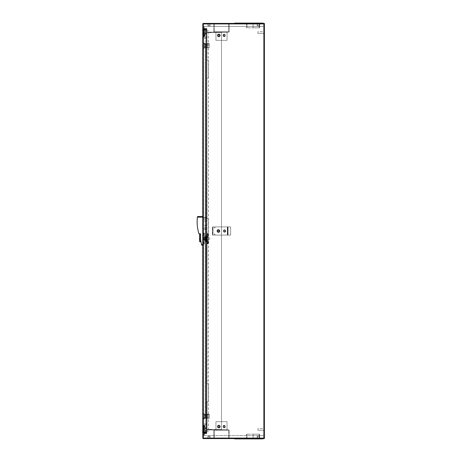 <?xml version="1.0" encoding="UTF-8"?>
<svg xmlns="http://www.w3.org/2000/svg" width="462" height="462" viewBox="0 0 462 462"><rect width="100%" height="100%" fill="white"/><g stroke="black" fill="none" stroke-linecap="round" stroke-linejoin="round"><path stroke-width="0.35" stroke-dasharray="2.31 1.73" d="M214.72 234.592A0.306 0.306 0 0 1 214.414 234.286A0.306 0.306 0 0 1 214.72 233.974A0.306 0.306 0 0 0 214.414 234.286A0.306 0.306 0 0 0 214.72 234.592A0.306 0.306 0 0 0 215.032 234.286A0.306 0.306 0 0 0 214.72 233.974A0.306 0.306 0 0 0 214.414 234.286A0.306 0.306 0 0 0 214.72 234.592A0.306 0.306 0 0 0 215.032 234.286A0.306 0.306 0 0 0 214.72 233.974A0.306 0.306 0 0 0 214.414 234.286A0.306 0.306 0 0 0 214.72 234.592A0.306 0.306 0 0 0 215.032 234.286A0.306 0.306 0 0 0 214.72 233.974A0.306 0.306 0 0 1 215.032 234.286A0.306 0.306 0 0 1 214.72 234.592M214.72 228.026A0.306 0.306 0 0 1 214.414 227.714A0.306 0.306 0 0 1 214.72 227.408A0.306 0.306 0 0 0 214.414 227.714A0.306 0.306 0 0 0 214.72 228.026A0.306 0.306 0 0 0 215.032 227.714A0.306 0.306 0 0 0 214.72 227.408A0.306 0.306 0 0 0 214.414 227.714A0.306 0.306 0 0 0 214.72 228.026A0.306 0.306 0 0 0 215.032 227.714A0.306 0.306 0 0 0 214.72 227.408A0.306 0.306 0 0 0 214.414 227.714A0.306 0.306 0 0 0 214.72 228.026A0.306 0.306 0 0 0 215.032 227.714A0.306 0.306 0 0 0 214.72 227.408A0.306 0.306 0 0 1 215.032 227.714A0.306 0.306 0 0 1 214.72 228.026M262.237 23.406L262.237 23.718L261.209 23.718L262.237 23.718L261.209 23.718L262.237 23.718L262.237 23.406L261.209 23.406L261.209 23.718L261.209 23.406L262.237 23.406L261.209 23.406L262.237 23.406L261.209 23.406L262.237 23.406L261.209 23.406L262.237 23.406L262.237 23.1L262.237 23.406M239.657 23.406L239.657 23.718L238.635 23.718L239.657 23.718L238.635 23.718L239.657 23.718L239.657 23.406L238.635 23.406L238.635 23.718L238.635 23.406L239.657 23.406M262.237 438.282L262.237 438.594L261.209 438.594L262.237 438.594L261.209 438.594L262.237 438.594L261.209 438.594L262.237 438.594L261.209 438.594L262.237 438.594L262.237 438.282L261.209 438.282L261.209 438.594L261.209 438.282L262.237 438.282M239.657 438.282L239.657 438.594L238.635 438.594L239.657 438.594L238.635 438.594L239.657 438.594L239.657 438.282L238.635 438.282L238.635 438.594L238.635 438.282L239.657 438.282M204.256 28.436L203.638 28.436L204.256 28.436M204.256 28.742L203.638 28.742L204.256 28.742M204.256 433.258L203.638 433.258L204.256 433.258M204.256 433.564L203.638 433.564L204.256 433.564M218.416 229.562A1.438 1.438 0 0 0 216.978 231A1.438 1.438 0 0 0 218.416 232.438A1.438 1.438 0 0 1 216.978 231A1.438 1.438 0 0 1 218.416 229.562A1.438 1.438 0 0 1 219.854 231A1.438 1.438 0 0 1 218.416 232.438A1.438 1.438 0 0 1 216.978 231A1.438 1.438 0 0 1 218.416 229.562A1.438 1.438 0 0 1 219.854 231A1.438 1.438 0 0 1 218.416 232.438A1.438 1.438 0 0 1 216.978 231A1.438 1.438 0 0 1 218.416 229.562A1.438 1.438 0 0 1 219.854 231A1.438 1.438 0 0 1 218.416 232.438A1.438 1.438 0 0 0 219.854 231A1.438 1.438 0 0 0 218.416 229.562M220.264 35.412A1.438 1.438 0 0 0 218.826 33.98A1.438 1.438 0 0 0 217.388 35.412A1.438 1.438 0 0 1 218.826 33.98A1.438 1.438 0 0 1 220.264 35.412A1.438 1.438 0 0 0 218.826 33.98A1.438 1.438 0 0 0 217.388 35.412A1.438 1.438 0 0 0 218.826 36.85A1.438 1.438 0 0 0 220.264 35.412A1.438 1.438 0 0 0 218.826 33.98A1.438 1.438 0 0 0 217.388 35.412A1.438 1.438 0 0 0 218.826 36.85A1.438 1.438 0 0 0 220.264 35.412A1.438 1.438 0 0 1 218.826 36.85A1.438 1.438 0 0 1 217.388 35.412A1.438 1.438 0 0 0 218.826 36.85A1.438 1.438 0 0 0 220.264 35.412M220.264 426.588A1.438 1.438 0 0 0 218.826 425.15A1.438 1.438 0 0 0 217.388 426.588A1.438 1.438 0 0 1 218.826 425.15A1.438 1.438 0 0 1 220.264 426.588A1.438 1.438 0 0 0 218.826 425.15A1.438 1.438 0 0 0 217.388 426.588A1.438 1.438 0 0 0 218.826 428.02A1.438 1.438 0 0 0 220.264 426.588A1.438 1.438 0 0 0 218.826 425.15A1.438 1.438 0 0 0 217.388 426.588A1.438 1.438 0 0 0 218.826 428.02A1.438 1.438 0 0 0 220.264 426.588A1.438 1.438 0 0 1 218.826 428.02A1.438 1.438 0 0 1 217.388 426.588A1.438 1.438 0 0 0 218.826 428.02A1.438 1.438 0 0 0 220.264 426.588M220.42 429.562L219.698 429.868L220.42 429.562M216.926 429.562L216.21 429.868L216.926 429.562M220.42 32.132L219.698 32.438L220.42 32.438L219.698 32.438L220.42 32.438L220.42 32.132L219.698 32.438L220.42 32.132L219.698 31.82L220.42 32.132M216.926 32.132L216.21 32.438L216.926 32.438L216.21 32.438L216.926 32.438L216.926 32.132L216.21 32.438L216.926 32.132L216.21 31.82L216.926 32.132M211.03 429.354L209.384 429.354L211.03 429.562M211.232 429.354L209.182 429.354L211.232 429.562M209.384 32.646L211.03 32.646L209.384 32.438M209.182 32.646L211.232 32.646L209.182 32.438M210.718 32.132L209.696 32.132L210.718 32.132L210.718 32.438L209.696 32.438L210.718 32.438M209.696 32.132L209.696 32.438M209.696 429.868L210.718 429.868L209.696 429.868L209.696 429.562L210.718 429.562L209.696 429.562M210.718 429.868L210.718 429.562M257.923 33.362L257.923 31.722L264.079 31.722L264.079 33.362L264.079 31.722L264.079 33.362L264.079 31.722L257.923 31.722L257.923 33.362L264.079 33.362L257.923 33.362L257.923 31.722L257.923 33.362M257.923 430.278L257.923 428.638L264.079 428.638L264.079 430.278L264.079 428.638L264.079 430.278L264.079 428.638L257.923 428.638L257.923 430.278L264.079 430.278L257.923 430.278L257.923 428.638L257.923 430.278M257.409 25.768L257.409 23.718L259.055 23.718L257.409 23.718L259.055 23.718L257.409 23.718L257.409 25.768L259.055 25.768L259.055 23.718L259.055 25.768L257.409 25.768M259.257 25.768L257.207 25.768L257.207 23.718L259.257 23.718L257.207 23.718L259.257 23.718L257.207 23.718L257.207 25.768L259.257 25.768L259.257 23.718L259.257 25.768L257.207 25.768L259.257 25.768M208.154 25.768L208.154 23.718L209.8 23.718L208.154 23.718L209.8 23.718L208.154 23.718L208.154 25.768L209.8 25.768L209.8 23.718L209.8 25.768L208.154 25.768M210.002 25.768L207.952 25.768L207.952 23.718L210.002 23.718L207.952 23.718L210.002 23.718L207.952 23.718L207.952 25.768L210.002 25.768L210.002 23.718L210.002 25.768L207.952 25.768L210.002 25.768M209.8 436.232L209.8 438.282L208.154 438.282L209.8 438.282L208.154 438.282L209.8 438.282L209.8 436.232L208.154 436.232L208.154 438.282L208.154 436.232L209.8 436.232M207.952 436.232L210.002 436.232L210.002 438.282L207.952 438.282L210.002 438.282L207.952 438.282L210.002 438.282L210.002 436.232L207.952 436.232L207.952 438.282L207.952 436.232L210.002 436.232L207.952 436.232M259.055 436.232L259.055 438.282L257.409 438.282L259.055 438.282L257.409 438.282L259.055 438.282L259.055 436.232L257.409 436.232L257.409 438.282L257.409 436.232L259.055 436.232M257.207 436.232L259.257 436.232L259.257 438.282L257.207 438.282L259.257 438.282L257.207 438.282L259.257 438.282L259.257 436.232L257.207 436.232L257.207 438.282L257.207 436.232L259.257 436.232L257.207 436.232M264.391 25.872L264.391 25.358L264.391 25.872M264.079 25.872L264.079 25.358L264.079 25.872M264.391 38.392L264.391 37.878L264.391 38.392M264.079 38.392L264.079 37.878L264.079 38.392M264.079 424.359L264.391 424.359L264.391 418.786L264.391 426.38L264.391 424.359L264.079 424.359L264.079 426.38L264.079 418.786L264.079 426.38L264.079 418.786L264.079 424.359L264.391 424.359L264.079 424.359M264.391 423.608L264.391 424.122L264.391 423.608M264.079 423.608L264.079 424.122L264.079 423.608M264.391 436.128L264.391 435.614L264.391 436.128M264.079 436.128L264.079 435.614L264.079 436.128M264.079 41.193L264.391 41.193L264.391 35.62L264.391 43.214L264.391 37.641L264.079 43.214L264.079 35.62L264.079 43.214L264.079 35.62L264.079 41.193L264.391 41.193L264.079 41.193M209.488 23.406L209.488 23.718L208.466 23.718L209.488 23.718L208.466 23.718L209.488 23.718L209.488 23.406L208.466 23.406L208.466 23.718L208.466 23.406L209.488 23.406M258.743 23.406L258.743 23.718L257.721 23.718L258.743 23.718L257.721 23.718L258.743 23.718L258.743 23.406L257.721 23.406L257.721 23.718L257.721 23.406L258.743 23.406M209.488 438.282L209.488 438.594L208.466 438.594L209.488 438.594L208.466 438.594L209.488 438.594L209.488 438.282L208.466 438.282L208.466 438.594L208.466 438.282L209.488 438.282M258.743 438.282L258.743 438.594L257.721 438.594L258.743 438.594L257.721 438.594L258.743 438.594L258.743 438.282L257.721 438.282L257.721 438.594L257.721 438.282L258.743 438.282M207.028 218.688L208.362 218.688L208.362 243.312L207.028 243.312L208.362 243.312L207.028 243.312L208.362 243.312L208.362 218.688L208.362 243.312L208.362 218.688L206.514 218.688L206.514 78.205L208.362 78.205L206.514 78.205L206.514 218.688L207.028 218.688L206.82 78.205L207.028 218.688M206.514 243.312L207.028 243.312L206.514 243.312L206.514 383.795L206.514 218.688L206.82 218.688L207.028 243.312L206.82 383.795L206.82 243.312L206.514 243.312L206.514 218.688L206.82 218.688L206.82 243.312L206.514 243.312M207.028 383.795L208.362 383.795L208.362 401.853L207.028 401.853L208.362 401.853L207.028 401.853L208.362 401.853L208.362 383.795L208.362 401.853L208.362 383.795L207.028 383.795L208.362 383.795L207.028 383.795L207.028 243.312L207.028 383.795M207.028 60.147L208.362 60.147L208.362 78.205L208.362 60.147L208.362 78.205L208.362 60.147L206.514 60.147L206.514 78.205L206.82 78.205L206.82 60.147L206.82 78.205L206.514 78.205L206.514 32.438L206.514 60.147L207.028 60.147L207.028 32.438A0.514 0.514 0 0 1 206.514 31.924A0.514 0.514 0 0 0 207.028 32.438A0.514 0.514 0 0 1 206.514 31.924A0.514 0.514 0 0 0 207.028 32.438A0.514 0.514 0 0 1 206.514 31.924L206.514 28.95L206.514 31.924A0.514 0.514 0 0 0 207.028 32.438L221.494 32.438L206.82 32.438L206.82 28.898L206.514 28.898L206.514 433.102L206.514 28.898L206.514 32.282L206.514 28.898L206.82 28.898L206.82 433.102L206.82 28.898L206.82 32.438L206.514 32.282L221.494 32.438L221.494 32.132L207.028 32.132L206.82 28.95L207.028 32.132L221.494 32.132L221.494 32.438L207.028 32.438L221.494 32.438L207.028 32.438L207.028 60.147M206.514 401.853L207.028 401.853L206.514 401.853L206.514 429.562L206.514 401.853L207.028 401.853L206.82 429.562L206.82 383.795L206.82 401.853L206.514 401.853L206.514 383.795L206.514 401.853M207.028 429.562L208.772 429.562L208.772 429.868L207.028 429.868L208.772 429.868L207.028 429.868L208.772 429.868L208.772 429.562L207.028 429.562A0.514 0.514 0 0 0 206.514 430.076A0.514 0.514 0 0 1 207.028 429.562A0.514 0.514 0 0 0 206.514 430.076A0.514 0.514 0 0 1 207.028 429.562A0.514 0.514 0 0 0 206.514 430.076L206.514 433.05L206.514 430.076A0.514 0.514 0 0 1 207.028 429.562L221.494 429.562L221.494 429.868L206.82 430.076L206.82 433.05L207.028 429.868L221.494 429.868L221.494 429.562L207.028 429.562L221.494 429.562L221.494 32.438L221.494 429.562L221.494 32.438L221.494 429.562L207.028 429.562L221.494 429.562L207.028 429.562L207.028 401.853L207.028 429.562M208.772 32.132L207.028 32.132L208.772 32.132L208.772 32.438L208.772 32.132L207.028 32.132L208.772 32.132L208.772 32.438L208.772 32.132M264.079 438.08L264.079 23.92L264.079 438.08L264.391 438.08L263.721 438.282L264.391 438.08L264.079 438.08L264.079 23.92L263.721 23.718L264.391 23.406L264.391 23.718L264.391 23.406L264.391 23.718L203.332 23.718L263.877 23.718L263.721 23.406L264.391 23.406L203.332 23.406L203.332 23.92L264.391 23.92L264.079 23.92L264.079 438.08L203.13 438.08L203.13 23.92L203.13 438.08L202.818 438.08L263.877 438.282L263.877 438.594L264.391 438.282L263.721 438.282L264.391 438.594L263.721 438.594L264.391 438.282L203.332 438.282L203.332 438.594L263.877 438.594A0.514 0.514 0 0 0 264.345 438.282M206.82 433.102L206.82 429.718L206.514 429.562L206.82 429.718L206.82 433.102L203.332 433.102L206.82 433.102M206.82 429.562L206.514 429.562L206.82 429.562M206.82 32.282L206.514 32.282L206.82 32.282M206.82 28.898L203.332 28.898L206.82 28.898M206.82 28.742L203.332 28.742L206.82 28.742L206.82 28.436L203.332 28.436L206.82 28.436L206.82 28.742M206.306 28.436L206.306 28.436A0.514 0.514 0 0 1 206.82 28.95A0.514 0.514 0 0 0 206.306 28.436M206.82 433.258L203.332 433.258L206.82 433.258L206.82 433.564L203.332 433.564L206.82 433.564L206.82 433.258M203.13 23.92L202.818 23.92L203.332 23.92L202.818 23.92L202.818 438.08L203.332 438.08L203.332 438.594A0.514 0.514 0 0 1 202.818 438.08M202.818 28.078L202.818 28.898L202.818 28.078L203.13 28.078L203.13 28.898L203.13 28.078L202.818 28.078M202.818 28.898L202.818 433.922L202.818 28.898L203.332 28.898L203.13 433.102L203.13 28.898L202.818 28.898L203.332 28.898L203.13 433.922L203.13 433.102L202.818 433.102L203.332 433.102L202.818 433.102L203.332 433.102L203.332 28.898L203.332 433.102L203.332 28.898L202.818 28.898M202.818 433.772L202.818 433.772A0.514 0.514 0 0 1 203.332 433.258A0.514 0.514 0 0 0 202.818 433.772M259.257 23.406L259.257 27.818L259.569 27.818L259.667 23.406L243.249 23.406L259.667 23.406L259.667 23.718L243.249 23.718L259.667 23.718L259.667 23.406L262.953 23.406L262.953 23.1L259.257 23.204L259.257 27.818L259.569 27.818L259.569 23.51L262.953 23.406M259.257 438.594L259.257 434.182L259.569 434.182L259.667 438.594L259.667 438.282L243.249 438.282L259.667 438.282L259.667 438.594L243.249 438.594L262.953 438.594L262.953 438.9L259.257 438.796L259.257 434.182L259.569 434.182L259.569 438.49L262.953 438.594M264.391 438.08L264.391 23.92L263.877 23.92L263.877 23.406A0.514 0.514 0 0 1 264.391 23.92L264.391 438.08A0.514 0.514 0 0 1 263.877 438.594L263.877 438.08L264.391 438.08L264.391 424.226L264.079 424.226L264.391 424.226L264.391 438.08L264.391 23.92L264.079 23.92L264.391 23.92L264.391 37.774L264.079 37.774L264.079 23.92L264.079 37.774L264.391 37.774L264.391 23.92M264.391 425.352L264.391 426.38L264.391 425.352L264.079 425.352L264.391 425.352M264.391 36.648L264.391 35.62L264.391 36.648L264.079 36.648L264.391 36.648M203.332 438.594L203.13 438.08M264.079 23.92L263.877 26.386L263.877 23.92L263.877 26.386L203.332 26.386L263.877 26.386L203.332 26.386L203.332 23.92L203.332 26.386L203.332 23.92L203.332 26.386L263.877 26.386L263.877 23.92L263.877 438.594M263.721 438.282L263.721 438.594L263.721 438.282M203.332 438.282L203.332 23.406A0.514 0.514 0 0 0 202.818 23.92M203.332 23.718L203.332 23.406M263.721 23.718L263.721 23.406L263.721 23.718M264.345 23.718A0.514 0.514 0 0 0 263.877 23.406M203.13 433.922L202.818 433.922L203.13 433.922M203.13 433.102L202.818 433.102L203.13 433.102M202.818 28.228A0.514 0.514 0 0 0 203.332 28.742A0.514 0.514 0 0 1 202.818 28.228M206.156 433.258L206.156 433.564L206.156 433.258M206.306 433.564A0.514 0.514 0 0 0 206.82 433.05A0.514 0.514 0 0 1 206.306 433.564M206.156 28.742L206.156 28.436L206.156 28.742M206.82 429.718L206.514 429.718L206.82 429.718M206.82 32.438L206.514 32.438L206.82 32.438M243.249 438.282L243.249 438.594L243.249 438.282M243.249 23.406L243.249 23.718L243.249 23.406M263.877 438.08L263.877 435.614L203.332 435.614L203.332 438.08L263.877 438.08L263.877 435.614L203.332 435.614L203.332 438.08L203.332 23.92L203.332 438.08L263.877 438.08L263.877 435.614L203.332 435.614L263.877 435.614L263.877 438.08L263.877 23.92L263.877 438.08L203.332 438.08L263.877 438.08M264.079 37.641L264.391 37.641L264.079 37.641M264.079 420.807L264.391 420.807L264.079 420.807M206.82 31.924L206.514 31.924L206.82 31.924M206.514 430.076L206.82 430.076L206.514 430.076M208.772 429.562L208.772 429.868L208.772 429.562M206.82 60.147L206.514 60.147L206.82 60.147M206.82 383.795L206.514 383.795L206.82 383.795M259.24 438.594L259.24 434.176L253.101 434.176L259.24 434.176L259.24 438.9L253.101 438.9L253.101 434.176L253.101 438.594L253.101 434.176L246.962 434.176L253.101 434.176L253.101 438.9L246.962 438.9L246.962 434.176L246.962 438.594M242.019 438.9L236.273 438.9L242.019 438.9L236.273 438.9L242.019 438.9L242.019 438.594L236.273 438.594L242.019 438.594L236.273 438.594L242.019 438.594L242.019 438.9M234.632 438.9L246.841 438.9L246.945 434.182L246.639 434.182L246.535 438.594L234.632 438.594L234.632 438.9M246.945 438.594L246.945 434.182L246.639 434.182L246.535 438.594L234.632 438.594M236.273 438.9L236.273 438.594L236.273 438.9M262.237 438.9L262.237 438.594L262.237 438.9L261.209 438.9L261.209 438.594L261.209 438.9L262.237 438.9M259.24 23.406L259.24 27.824L253.101 27.824L259.24 27.824L259.24 23.1L253.101 23.1L253.101 27.824L253.101 23.1L246.962 23.1L246.962 27.824L253.101 27.824L246.962 27.824L246.962 23.406M242.019 23.1L236.273 23.1L242.019 23.1L236.273 23.1L242.019 23.1L242.019 23.406L236.273 23.406L242.019 23.406L236.273 23.406L242.019 23.406L242.019 23.1M234.632 23.406L234.632 23.1L246.841 23.1L246.945 27.818L246.639 27.818L246.535 23.406L234.632 23.406L246.535 23.406L246.639 27.818L246.945 27.818L246.945 23.406M236.273 23.1L236.273 23.406L236.273 23.1M261.209 23.1L261.209 23.406L261.209 23.1L262.237 23.1L261.209 23.1M219.854 35.412A1.028 1.028 0 0 1 218.826 36.44A1.028 1.028 0 0 1 217.804 35.412A1.028 1.028 0 0 1 218.826 34.39A1.028 1.028 0 0 1 219.854 35.412A1.028 1.028 0 0 1 218.826 36.44A1.028 1.028 0 0 1 217.804 35.412A1.028 1.028 0 0 1 218.826 34.39A1.028 1.028 0 0 1 219.854 35.412A1.028 1.028 0 0 0 218.826 34.39A1.028 1.028 0 0 0 217.804 35.412A1.028 1.028 0 0 0 218.826 36.44A1.028 1.028 0 0 0 219.854 35.412A1.028 1.028 0 0 0 218.826 34.39A1.028 1.028 0 0 0 217.804 35.412A1.028 1.028 0 0 0 218.826 36.44A1.028 1.028 0 0 0 219.854 35.412M217.596 35.412A1.23 1.23 0 0 1 218.826 34.182A1.23 1.23 0 0 1 220.056 35.412A1.23 1.23 0 0 1 218.826 36.648A1.23 1.23 0 0 1 217.596 35.412A1.23 1.23 0 0 1 218.826 34.182A1.23 1.23 0 0 1 220.056 35.412A1.23 1.23 0 0 1 218.826 36.648A1.23 1.23 0 0 1 217.596 35.412A1.23 1.23 0 0 0 218.826 36.648A1.23 1.23 0 0 0 220.056 35.412A1.23 1.23 0 0 0 218.826 34.182A1.23 1.23 0 0 0 217.596 35.412A1.23 1.23 0 0 0 218.826 36.648A1.23 1.23 0 0 0 220.056 35.412A1.23 1.23 0 0 0 218.826 34.182A1.23 1.23 0 0 0 217.596 35.412M225.19 35.412A1.028 1.028 0 0 1 224.162 36.44A1.028 1.028 0 0 1 223.14 35.412A1.028 1.028 0 0 1 224.162 34.39A1.028 1.028 0 0 1 225.19 35.412A1.028 1.028 0 0 1 224.162 36.44A1.028 1.028 0 0 1 223.14 35.412A1.028 1.028 0 0 1 224.162 34.39A1.028 1.028 0 0 1 225.19 35.412A1.028 1.028 0 0 0 224.162 34.39A1.028 1.028 0 0 0 223.14 35.412A1.028 1.028 0 0 0 224.162 36.44A1.028 1.028 0 0 0 225.19 35.412A1.028 1.028 0 0 0 224.162 34.39A1.028 1.028 0 0 0 223.14 35.412A1.028 1.028 0 0 0 224.162 36.44A1.028 1.028 0 0 0 225.19 35.412M222.932 35.412A1.23 1.23 0 0 1 224.162 34.182A1.23 1.23 0 0 1 225.392 35.412A1.23 1.23 0 0 1 224.162 36.648A1.23 1.23 0 0 1 222.932 35.412A1.23 1.23 0 0 1 224.162 34.182A1.23 1.23 0 0 1 225.392 35.412A1.23 1.23 0 0 1 224.162 36.648A1.23 1.23 0 0 1 222.932 35.412A1.23 1.23 0 0 0 224.162 36.648A1.23 1.23 0 0 0 225.392 35.412A1.23 1.23 0 0 0 224.162 34.182A1.23 1.23 0 0 0 222.932 35.412A1.23 1.23 0 0 0 224.162 36.648A1.23 1.23 0 0 0 225.392 35.412A1.23 1.23 0 0 0 224.162 34.182A1.23 1.23 0 0 0 222.932 35.412M224.78 35.412A0.618 0.618 0 0 1 224.162 36.03A0.618 0.618 0 0 1 223.55 35.412A0.618 0.618 0 0 1 224.162 34.8A0.618 0.618 0 0 1 224.78 35.412A0.618 0.618 0 0 1 224.162 36.03A0.618 0.618 0 0 1 223.55 35.412A0.618 0.618 0 0 1 224.162 34.8A0.618 0.618 0 0 1 224.78 35.412A0.618 0.618 0 0 0 224.162 34.8A0.618 0.618 0 0 0 223.55 35.412A0.618 0.618 0 0 0 224.162 36.03A0.618 0.618 0 0 0 224.78 35.412A0.618 0.618 0 0 0 224.162 34.8A0.618 0.618 0 0 0 223.55 35.412A0.618 0.618 0 0 0 224.162 36.03A0.618 0.618 0 0 0 224.78 35.412M219.444 35.412A0.618 0.618 0 0 1 218.826 36.03A0.618 0.618 0 0 1 218.214 35.412A0.618 0.618 0 0 1 218.826 34.8A0.618 0.618 0 0 1 219.444 35.412A0.618 0.618 0 0 1 218.826 36.03A0.618 0.618 0 0 1 218.214 35.412A0.618 0.618 0 0 1 218.826 34.8A0.618 0.618 0 0 1 219.444 35.412A0.618 0.618 0 0 0 218.826 34.8A0.618 0.618 0 0 0 218.214 35.412A0.618 0.618 0 0 0 218.826 36.03A0.618 0.618 0 0 0 219.444 35.412A0.618 0.618 0 0 0 218.826 34.8A0.618 0.618 0 0 0 218.214 35.412A0.618 0.618 0 0 0 218.826 36.03A0.618 0.618 0 0 0 219.444 35.412M226.778 31.82L226.062 32.132L226.778 31.82M223.29 31.82L222.574 32.132L223.29 31.82M228.678 32.132L214.31 32.132A0.41 0.41 0 0 1 213.9 31.722L213.9 23.92L213.9 31.722A0.41 0.41 0 0 0 214.212 32.115L214.212 23.92L214.212 31.82L228.782 31.82L228.782 23.92L228.782 32.115A0.41 0.41 0 0 0 229.088 31.722L229.088 23.92L229.088 31.722A0.41 0.41 0 0 1 228.678 32.132L215.956 32.132L228.782 32.115L228.782 23.718L229.088 23.718L228.782 23.718L228.782 32.115L228.782 31.82L214.212 31.82L214.212 23.718L213.9 23.718L214.212 23.718L214.212 32.115L214.212 31.82L214.31 32.132L228.678 32.132A0.41 0.41 0 0 0 229.088 31.722L229.088 23.718L229.088 31.722A0.41 0.41 0 0 1 228.782 32.115L228.678 32.132M215.956 32.132L214.31 32.132L215.956 32.132L215.956 40.338L215.956 32.23L227.038 32.23L215.956 32.23L215.956 40.338L227.038 40.338L227.038 32.23L227.038 40.338L215.956 40.338L227.038 40.338L227.038 32.132L227.038 40.338L215.956 40.338L215.956 32.132M213.9 23.92L213.9 31.722L213.9 23.718L214.212 23.718L213.9 23.92M216.926 31.82L216.21 31.82L216.926 31.82M220.42 31.82L219.698 31.82L220.42 31.82M214.212 31.82L228.782 31.82L214.212 31.82M229.088 23.718L228.782 23.718L229.088 23.718M213.9 31.722A0.41 0.41 0 0 0 214.31 32.132L214.212 32.115A0.41 0.41 0 0 1 213.9 31.722M223.14 426.588A1.028 1.028 0 0 1 224.162 425.56A1.028 1.028 0 0 1 225.19 426.588A1.028 1.028 0 0 1 224.162 427.61A1.028 1.028 0 0 1 223.14 426.588A1.028 1.028 0 0 1 224.162 425.56A1.028 1.028 0 0 1 225.19 426.588A1.028 1.028 0 0 1 224.162 427.61A1.028 1.028 0 0 1 223.14 426.588A1.028 1.028 0 0 0 224.162 427.61A1.028 1.028 0 0 0 225.19 426.588A1.028 1.028 0 0 0 224.162 425.56A1.028 1.028 0 0 0 223.14 426.588A1.028 1.028 0 0 0 224.162 427.61A1.028 1.028 0 0 0 225.19 426.588A1.028 1.028 0 0 0 224.162 425.56A1.028 1.028 0 0 0 223.14 426.588M225.392 426.588A1.23 1.23 0 0 1 224.162 427.818A1.23 1.23 0 0 1 222.932 426.588A1.23 1.23 0 0 1 224.162 425.352A1.23 1.23 0 0 1 225.392 426.588A1.23 1.23 0 0 1 224.162 427.818A1.23 1.23 0 0 1 222.932 426.588A1.23 1.23 0 0 1 224.162 425.352A1.23 1.23 0 0 1 225.392 426.588A1.23 1.23 0 0 0 224.162 425.352A1.23 1.23 0 0 0 222.932 426.588A1.23 1.23 0 0 0 224.162 427.818A1.23 1.23 0 0 0 225.392 426.588A1.23 1.23 0 0 0 224.162 425.352A1.23 1.23 0 0 0 222.932 426.588A1.23 1.23 0 0 0 224.162 427.818A1.23 1.23 0 0 0 225.392 426.588M217.804 426.588A1.028 1.028 0 0 1 218.826 425.56A1.028 1.028 0 0 1 219.854 426.588A1.028 1.028 0 0 1 218.826 427.61A1.028 1.028 0 0 1 217.804 426.588A1.028 1.028 0 0 1 218.826 425.56A1.028 1.028 0 0 1 219.854 426.588A1.028 1.028 0 0 1 218.826 427.61A1.028 1.028 0 0 1 217.804 426.588A1.028 1.028 0 0 0 218.826 427.61A1.028 1.028 0 0 0 219.854 426.588A1.028 1.028 0 0 0 218.826 425.56A1.028 1.028 0 0 0 217.804 426.588A1.028 1.028 0 0 0 218.826 427.61A1.028 1.028 0 0 0 219.854 426.588A1.028 1.028 0 0 0 218.826 425.56A1.028 1.028 0 0 0 217.804 426.588M220.056 426.588A1.23 1.23 0 0 1 218.826 427.818A1.23 1.23 0 0 1 217.596 426.588A1.23 1.23 0 0 1 218.826 425.352A1.23 1.23 0 0 1 220.056 426.588A1.23 1.23 0 0 1 218.826 427.818A1.23 1.23 0 0 1 217.596 426.588A1.23 1.23 0 0 1 218.826 425.352A1.23 1.23 0 0 1 220.056 426.588A1.23 1.23 0 0 0 218.826 425.352A1.23 1.23 0 0 0 217.596 426.588A1.23 1.23 0 0 0 218.826 427.818A1.23 1.23 0 0 0 220.056 426.588A1.23 1.23 0 0 0 218.826 425.352A1.23 1.23 0 0 0 217.596 426.588A1.23 1.23 0 0 0 218.826 427.818A1.23 1.23 0 0 0 220.056 426.588M218.214 426.588A0.618 0.618 0 0 1 218.826 425.97A0.618 0.618 0 0 1 219.444 426.588A0.618 0.618 0 0 1 218.826 427.2A0.618 0.618 0 0 1 218.214 426.588A0.618 0.618 0 0 1 218.826 425.97A0.618 0.618 0 0 1 219.444 426.588A0.618 0.618 0 0 1 218.826 427.2A0.618 0.618 0 0 1 218.214 426.588A0.618 0.618 0 0 0 218.826 427.2A0.618 0.618 0 0 0 219.444 426.588A0.618 0.618 0 0 0 218.826 425.97A0.618 0.618 0 0 0 218.214 426.588A0.618 0.618 0 0 0 218.826 427.2A0.618 0.618 0 0 0 219.444 426.588A0.618 0.618 0 0 0 218.826 425.97A0.618 0.618 0 0 0 218.214 426.588M223.55 426.588A0.618 0.618 0 0 1 224.162 425.97A0.618 0.618 0 0 1 224.78 426.588A0.618 0.618 0 0 1 224.162 427.2A0.618 0.618 0 0 1 223.55 426.588A0.618 0.618 0 0 1 224.162 425.97A0.618 0.618 0 0 1 224.78 426.588A0.618 0.618 0 0 1 224.162 427.2A0.618 0.618 0 0 1 223.55 426.588A0.618 0.618 0 0 0 224.162 427.2A0.618 0.618 0 0 0 224.78 426.588A0.618 0.618 0 0 0 224.162 425.97A0.618 0.618 0 0 0 223.55 426.588A0.618 0.618 0 0 0 224.162 427.2A0.618 0.618 0 0 0 224.78 426.588A0.618 0.618 0 0 0 224.162 425.97A0.618 0.618 0 0 0 223.55 426.588M216.21 430.18L216.926 429.868L216.21 430.18M219.698 430.18L220.42 429.868L219.698 430.18M222.574 430.18L223.29 429.868L222.574 430.18M226.062 430.18L226.778 429.868L226.062 430.18M214.31 429.868L228.678 429.868A0.41 0.41 0 0 1 229.088 430.278L229.088 438.08L229.088 430.278A0.41 0.41 0 0 0 228.782 429.885L228.782 438.08L228.782 430.18L214.212 430.18L214.212 438.08L214.212 429.885A0.41 0.41 0 0 0 213.9 430.278L213.9 438.08L213.9 430.278A0.41 0.41 0 0 1 214.31 429.868L227.038 429.868L214.212 429.885L214.212 438.282L213.9 438.282L214.212 438.282L214.212 429.885L214.212 430.18L228.782 430.18L228.782 438.282L229.088 438.282L228.782 438.282L228.782 429.885L228.782 430.18L228.678 429.868L214.31 429.868A0.41 0.41 0 0 0 213.9 430.278L213.9 438.282L213.9 430.278A0.41 0.41 0 0 1 214.212 429.885L214.31 429.868M227.038 429.868L228.678 429.868L227.038 429.868L227.038 421.662L227.038 429.77L215.956 429.77L227.038 429.77L227.038 421.662L215.956 421.662L215.956 429.77L215.956 421.662L227.038 421.662L215.956 421.662L215.956 429.868L215.956 421.662L227.038 421.662L227.038 429.868M229.088 438.08L229.088 430.278L229.088 438.282L228.782 438.282L229.088 438.08M228.782 430.18L214.212 430.18L228.782 430.18M213.9 438.282L214.212 438.282L213.9 438.282M229.088 430.278A0.41 0.41 0 0 0 228.678 429.868L228.782 429.885A0.41 0.41 0 0 1 229.088 430.278M225.6 231A1.028 1.028 0 0 1 224.572 232.028A1.028 1.028 0 0 1 223.55 231A1.028 1.028 0 0 1 224.572 229.972A1.028 1.028 0 0 1 225.6 231A1.028 1.028 0 0 1 224.572 232.028A1.028 1.028 0 0 1 223.55 231A1.028 1.028 0 0 1 224.572 229.972A1.028 1.028 0 0 1 225.6 231A1.028 1.028 0 0 0 224.572 229.972A1.028 1.028 0 0 0 223.55 231A1.028 1.028 0 0 0 224.572 232.028A1.028 1.028 0 0 0 225.6 231A1.028 1.028 0 0 0 224.572 229.972A1.028 1.028 0 0 0 223.55 231A1.028 1.028 0 0 0 224.572 232.028A1.028 1.028 0 0 0 225.6 231M223.342 231A1.23 1.23 0 0 1 224.572 229.77A1.23 1.23 0 0 1 225.808 231A1.23 1.23 0 0 1 224.572 232.23A1.23 1.23 0 0 1 223.342 231A1.23 1.23 0 0 1 224.572 229.77A1.23 1.23 0 0 1 225.808 231A1.23 1.23 0 0 1 224.572 232.23A1.23 1.23 0 0 1 223.342 231A1.23 1.23 0 0 0 224.572 232.23A1.23 1.23 0 0 0 225.808 231A1.23 1.23 0 0 0 224.572 229.77A1.23 1.23 0 0 0 223.342 231A1.23 1.23 0 0 0 224.572 232.23A1.23 1.23 0 0 0 225.808 231A1.23 1.23 0 0 0 224.572 229.77A1.23 1.23 0 0 0 223.342 231M219.444 231A1.028 1.028 0 0 1 218.416 232.028A1.028 1.028 0 0 1 217.388 231A1.028 1.028 0 0 1 218.416 229.972A1.028 1.028 0 0 1 219.444 231A1.028 1.028 0 0 1 218.416 232.028A1.028 1.028 0 0 1 217.388 231A1.028 1.028 0 0 1 218.416 229.972A1.028 1.028 0 0 1 219.444 231A1.028 1.028 0 0 0 218.416 229.972A1.028 1.028 0 0 0 217.388 231A1.028 1.028 0 0 0 218.416 232.028A1.028 1.028 0 0 0 219.444 231A1.028 1.028 0 0 0 218.416 229.972A1.028 1.028 0 0 0 217.388 231A1.028 1.028 0 0 0 218.416 232.028A1.028 1.028 0 0 0 219.444 231M217.186 231A1.23 1.23 0 0 1 218.416 229.77A1.23 1.23 0 0 1 219.646 231A1.23 1.23 0 0 1 218.416 232.23A1.23 1.23 0 0 1 217.186 231A1.23 1.23 0 0 1 218.416 229.77A1.23 1.23 0 0 1 219.646 231A1.23 1.23 0 0 1 218.416 232.23A1.23 1.23 0 0 1 217.186 231A1.23 1.23 0 0 0 218.416 232.23A1.23 1.23 0 0 0 219.646 231A1.23 1.23 0 0 0 218.416 229.77A1.23 1.23 0 0 0 217.186 231A1.23 1.23 0 0 0 218.416 232.23A1.23 1.23 0 0 0 219.646 231A1.23 1.23 0 0 0 218.416 229.77A1.23 1.23 0 0 0 217.186 231M225.19 231A0.618 0.618 0 0 1 224.572 231.618A0.618 0.618 0 0 1 223.96 231A0.618 0.618 0 0 1 224.572 230.382A0.618 0.618 0 0 1 225.19 231A0.618 0.618 0 0 1 224.572 231.618A0.618 0.618 0 0 1 223.96 231A0.618 0.618 0 0 1 224.572 230.382A0.618 0.618 0 0 1 225.19 231A0.618 0.618 0 0 0 224.572 230.382A0.618 0.618 0 0 0 223.96 231A0.618 0.618 0 0 0 224.572 231.618A0.618 0.618 0 0 0 225.19 231A0.618 0.618 0 0 0 224.572 230.382A0.618 0.618 0 0 0 223.96 231A0.618 0.618 0 0 0 224.572 231.618A0.618 0.618 0 0 0 225.19 231M219.034 231A0.618 0.618 0 0 1 218.416 231.618A0.618 0.618 0 0 1 217.804 231A0.618 0.618 0 0 1 218.416 230.382A0.618 0.618 0 0 1 219.034 231A0.618 0.618 0 0 1 218.416 231.618A0.618 0.618 0 0 1 217.804 231A0.618 0.618 0 0 1 218.416 230.382A0.618 0.618 0 0 1 219.034 231A0.618 0.618 0 0 0 218.416 230.382A0.618 0.618 0 0 0 217.804 231A0.618 0.618 0 0 0 218.416 231.618A0.618 0.618 0 0 0 219.034 231A0.618 0.618 0 0 0 218.416 230.382A0.618 0.618 0 0 0 217.804 231A0.618 0.618 0 0 0 218.416 231.618A0.618 0.618 0 0 0 219.034 231M215.032 227.714A0.306 0.306 0 0 1 214.72 228.026A0.306 0.306 0 0 1 214.414 227.714A0.306 0.306 0 0 1 214.72 227.408A0.306 0.306 0 0 1 215.032 227.714A0.306 0.306 0 0 1 214.72 228.026A0.306 0.306 0 0 1 214.414 227.714A0.306 0.306 0 0 1 214.72 227.408A0.306 0.306 0 0 1 215.032 227.714A0.306 0.306 0 0 0 214.72 227.408A0.306 0.306 0 0 0 214.414 227.714A0.306 0.306 0 0 0 214.72 228.026A0.306 0.306 0 0 0 215.032 227.714A0.306 0.306 0 0 0 214.72 227.408A0.306 0.306 0 0 0 214.414 227.714A0.306 0.306 0 0 0 214.72 228.026A0.306 0.306 0 0 0 215.032 227.714M215.032 234.286A0.306 0.306 0 0 1 214.72 234.592A0.306 0.306 0 0 1 214.414 234.286A0.306 0.306 0 0 1 214.72 233.974A0.306 0.306 0 0 1 215.032 234.286A0.306 0.306 0 0 1 214.72 234.592A0.306 0.306 0 0 1 214.414 234.286A0.306 0.306 0 0 1 214.72 233.974A0.306 0.306 0 0 1 215.032 234.286A0.306 0.306 0 0 0 214.72 233.974A0.306 0.306 0 0 0 214.414 234.286A0.306 0.306 0 0 0 214.72 234.592A0.306 0.306 0 0 0 215.032 234.286A0.306 0.306 0 0 0 214.72 233.974A0.306 0.306 0 0 0 214.414 234.286A0.306 0.306 0 0 0 214.72 234.592A0.306 0.306 0 0 0 215.032 234.286M230.63 226.894L230.63 235.106L212.468 235.106L230.63 235.106L230.63 226.894L230.63 235.106L230.63 226.894L227.858 226.894L227.858 235.106L227.858 226.894L227.858 235.106L227.858 226.894L212.468 226.894L212.468 235.106L212.468 226.894L212.468 235.106L212.468 226.894L212.774 226.894L212.774 235.106L212.774 226.894L212.774 235.106L212.774 226.894L227.552 226.894L227.552 235.106L227.552 226.894L227.552 235.106L227.552 226.894L230.63 226.894L212.468 226.894L230.63 226.894M230.63 235.106L212.468 235.106L230.63 235.106M204.562 29.666L203.332 29.666L204.562 29.666L204.562 29.36L203.332 29.36L204.562 29.36M203.332 29.666L203.332 29.36M204.562 432.64L203.332 432.64L204.562 432.64L204.562 432.334L203.332 432.334L204.562 432.334M203.332 432.64L203.332 432.334L205.284 432.334L205.284 432.64L205.284 432.334L206.514 432.334L202.922 432.126L202.922 29.874L203.13 432.126L202.818 432.126M204.874 34.592L203.638 34.592L204.874 34.592L204.874 29.666L203.638 29.666L204.874 29.666L204.874 29.36L203.638 29.36L204.874 29.36L204.874 28.95L203.638 28.95L204.874 28.95M203.638 34.592L203.638 29.666L204.874 29.666L203.638 29.666L203.638 28.95M204.874 433.05L204.874 432.64L203.638 432.64L204.874 432.64L204.874 432.334L203.638 432.334L204.874 432.334L203.638 432.334L204.874 432.334L204.874 427.408L203.638 427.408L203.638 432.64L204.874 432.64L203.638 432.64L203.638 433.05L204.874 433.05L203.638 433.05M204.822 33.564A0.566 0.566 0 0 1 204.256 34.13A0.566 0.566 0 0 1 203.69 33.564A0.566 0.566 0 0 1 204.256 33.004A0.566 0.566 0 0 1 204.822 33.564A0.566 0.566 0 0 1 204.256 34.13A0.566 0.566 0 0 1 203.69 33.564A0.566 0.566 0 0 1 204.256 33.004A0.566 0.566 0 0 1 204.822 33.564A0.566 0.566 0 0 0 204.256 33.004A0.566 0.566 0 0 0 203.69 33.564A0.566 0.566 0 0 0 204.256 34.13A0.566 0.566 0 0 0 204.822 33.564A0.566 0.566 0 0 0 204.256 33.004A0.566 0.566 0 0 0 203.69 33.564A0.566 0.566 0 0 0 204.256 34.13A0.566 0.566 0 0 0 204.822 33.564M204.822 428.436A0.566 0.566 0 0 1 204.256 428.996A0.566 0.566 0 0 1 203.69 428.436A0.566 0.566 0 0 1 204.256 427.87A0.566 0.566 0 0 1 204.822 428.436A0.566 0.566 0 0 1 204.256 428.996A0.566 0.566 0 0 1 203.69 428.436A0.566 0.566 0 0 1 204.256 427.87A0.566 0.566 0 0 1 204.822 428.436A0.566 0.566 0 0 1 204.256 428.996A0.566 0.566 0 0 1 203.69 428.436A0.566 0.566 0 0 1 204.256 427.87A0.566 0.566 0 0 1 204.822 428.436A0.566 0.566 0 0 1 204.256 428.996A0.566 0.566 0 0 1 203.69 428.436A0.566 0.566 0 0 1 204.256 427.87A0.566 0.566 0 0 1 204.822 428.436M206.618 45.674L206.618 45.161L206.618 45.674M202.922 45.674L202.922 45.161L202.922 45.674M206.618 37.878L206.618 37.364L206.618 37.878M202.922 37.878L202.922 37.364L202.922 37.878M206.618 424.122L206.618 423.608L206.618 424.122M202.922 424.122L202.922 423.608L202.922 424.122M206.618 416.326L206.618 415.812L206.618 416.326M202.922 416.326L202.922 415.812L202.922 416.326M205.18 418.48L202.922 418.48L202.922 43.52L202.922 418.48L202.922 43.52L202.922 418.48L205.382 418.48L203.13 418.48L203.13 43.52L202.922 418.48L205.59 418.48L205.59 43.52L202.922 43.52L205.18 43.52L202.922 43.52L203.332 43.52L203.332 418.48L203.332 43.52L203.332 418.48L205.59 418.48L205.18 418.48L205.382 43.52L203.332 43.52L205.59 43.52L205.18 43.52L205.18 418.48M202.922 233.564L202.922 243.826L202.922 233.564L202.616 233.564L202.616 243.826L202.616 233.564L202.922 233.564M202.922 228.436L202.922 218.174L202.922 228.436L202.616 228.436L202.616 218.174L202.616 228.436L202.922 228.436M202.616 29.874L203.13 29.666L202.616 29.874L202.616 432.126L205.284 432.334L205.284 432.64L205.486 432.022L203.332 432.022L203.13 425.15L203.13 432.126L206.514 432.126L206.514 29.874L202.616 29.874A0.514 0.514 0 0 1 203.13 29.36A0.514 0.514 0 0 0 202.818 29.464M202.818 29.874L205.284 29.874L205.284 432.126L203.13 432.126L206.514 432.126L206.514 29.874L203.13 29.874L205.284 29.874L205.284 432.126L203.13 432.126L205.694 432.334L205.694 432.022L203.95 431.924L203.95 429.048L203.13 429.048L203.95 429.048L203.95 431.924L203.13 431.924L203.95 431.924M203.436 29.054L205.18 28.95L203.332 28.95L205.18 28.95L203.332 28.95L203.13 29.36L203.436 29.054L203.13 29.36L206.514 29.36L206.514 29.666L203.13 29.666L206.514 29.666L206.514 29.36L205.284 29.36L205.486 29.978L203.436 29.978L203.13 36.85L203.13 29.978A0.306 0.306 0 0 1 203.436 29.666L205.486 29.666L205.486 29.978M202.818 432.536A0.514 0.514 0 0 0 203.13 432.64A0.514 0.514 0 0 1 202.616 432.126M206.514 432.64L203.13 432.64L206.514 432.64L206.514 432.334L206.514 432.64M203.436 29.36L205.798 29.666L205.694 29.054L205.798 29.978L205.694 29.666L205.694 29.978L203.95 30.076L203.95 32.952L203.13 32.952L203.95 32.952L203.95 30.076L203.13 30.076L203.95 30.076M202.616 218.174L202.922 218.174L202.616 218.174M202.616 243.826L202.922 243.826L202.616 243.826M203.332 418.48L205.382 418.48L205.382 43.52L205.59 418.48L205.59 43.52L203.332 43.52M203.13 43.52L203.13 418.48L203.13 43.52M205.59 43.52L205.59 418.48L205.59 43.52M203.794 33.772A0.514 0.514 0 0 1 204.308 33.258A0.514 0.514 0 0 1 204.822 33.772A0.514 0.514 0 0 1 204.308 34.286A0.514 0.514 0 0 1 203.794 33.772A0.514 0.514 0 0 1 204.308 33.258A0.514 0.514 0 0 1 204.822 33.772A0.514 0.514 0 0 1 204.308 34.286A0.514 0.514 0 0 1 203.794 33.772M203.846 27.206L204.256 27.408L203.638 27.408L203.638 35.822A0.618 0.618 0 0 0 204.343 36.434L204.464 36.746L204.343 36.434A0.618 0.618 0 0 1 203.638 35.822A0.618 0.618 0 0 1 204.343 35.216L204.343 35.216A0.618 0.618 0 0 0 203.638 35.822L204.256 34.592L204.874 35.822L204.256 35.21A0.618 0.618 0 0 1 204.874 35.822A0.618 0.618 0 0 1 204.256 36.44A0.618 0.618 0 0 1 203.638 35.822A0.618 0.618 0 0 1 204.256 35.21L203.638 35.822A0.618 0.618 0 0 0 204.256 36.44A0.618 0.618 0 0 0 204.874 35.822L203.638 35.822A0.618 0.618 0 0 0 204.256 36.44A0.618 0.618 0 0 0 204.874 35.822L204.874 27.408L204.256 27.408L204.666 27.206M204.874 29.36L203.638 29.36L204.874 29.36M204.666 30.076L205.486 30.076L205.486 34.592L204.464 34.592L204.464 35.112L204.464 34.592L203.13 34.592L203.13 29.978A0.306 0.306 0 0 1 203.436 29.666L204.666 29.666L204.666 32.952L204.666 30.076L205.694 30.076L205.486 32.952L203.95 32.952M203.436 34.592L205.486 34.592L205.486 32.952L204.666 32.952M204.36 36.85L203.13 36.85L204.36 36.85M204.666 29.978L204.666 29.666L205.694 29.666M204.256 36.232A0.41 0.41 0 0 0 204.666 35.822A0.41 0.41 0 0 0 204.256 35.412A0.41 0.41 0 0 0 203.846 35.822A0.41 0.41 0 0 0 204.256 36.232M204.822 428.228A0.514 0.514 0 0 0 204.308 427.714A0.514 0.514 0 0 0 203.794 428.228A0.514 0.514 0 0 0 204.308 428.742A0.514 0.514 0 0 0 204.822 428.228A0.514 0.514 0 0 0 204.308 427.714A0.514 0.514 0 0 0 203.794 428.228A0.514 0.514 0 0 0 204.308 428.742A0.514 0.514 0 0 0 204.822 428.228M203.846 434.794L204.256 434.592L203.638 434.592L203.638 426.178A0.618 0.618 0 0 0 204.343 426.784L204.464 427.408L204.343 426.784A0.618 0.618 0 0 1 203.638 426.178L204.256 426.79A0.618 0.618 0 0 1 203.638 426.178A0.618 0.618 0 0 1 204.256 425.56A0.618 0.618 0 0 1 204.874 426.178A0.618 0.618 0 0 1 204.256 426.79L204.874 426.178L204.256 427.408L203.638 426.178L204.874 426.178A0.618 0.618 0 0 0 204.256 425.56A0.618 0.618 0 0 0 203.638 426.178A0.618 0.618 0 0 1 204.343 425.566A0.618 0.618 0 0 0 203.638 426.178A0.618 0.618 0 0 1 204.256 425.56A0.618 0.618 0 0 1 204.874 426.178L204.862 426.293M203.95 429.048L204.666 429.048L204.666 431.924L205.694 431.924L205.486 427.408L205.486 429.048L204.666 429.048L204.666 432.022M203.436 432.64L205.284 432.64L203.13 432.64L203.13 432.946L203.436 432.64L203.13 432.946L205.694 432.946L205.694 432.334M203.436 432.946L205.694 432.946L205.486 432.022M204.666 431.924L205.486 431.924L205.486 429.048L204.666 429.048M203.332 427.408L205.486 427.408L203.13 427.408L203.13 432.022M204.36 425.15L203.13 425.15L204.36 425.15M203.638 427.408L204.874 427.408M203.332 433.05L205.18 433.05L203.332 433.05M204.256 425.768A0.41 0.41 0 0 0 203.846 426.178A0.41 0.41 0 0 0 204.256 426.588A0.41 0.41 0 0 0 204.666 426.178A0.41 0.41 0 0 0 204.256 425.768M204.256 434.592L204.874 434.592L204.256 434.592M204.256 434.794L204.666 434.794L204.256 434.794M206.41 44.647L206.41 46.702L206.41 44.647L202.922 44.647L202.922 46.702L202.922 44.647M206.41 46.702L202.922 46.702M204.354 47.788L204.354 47.788A0.82 0.82 0 0 1 203.54 48.55L202.922 48.55L202.922 42.804L203.54 42.804L203.54 48.55L203.54 42.804A0.82 0.82 0 0 1 204.354 43.567L204.354 43.567M204.164 43.977L204.14 43.567L208.466 43.567L204.14 43.567L204.36 45.033L204.164 43.977L207.438 43.977L207.438 47.378L204.164 47.378L204.36 45.033L204.14 47.788L204.164 47.378L207.438 47.378L207.438 43.977L204.164 43.977M202.922 42.804L202.922 48.55M208.876 43.567L207.438 43.567L208.876 43.567A0.41 0.41 0 0 1 209.286 43.977L209.286 47.378L209.286 43.977L207.438 43.977L209.286 43.977A0.41 0.41 0 0 0 208.876 43.567M207.438 47.788L204.14 47.788L207.438 47.788L207.438 43.567L207.438 47.788L207.438 43.567L207.438 47.788L207.438 47.378L209.286 47.378A0.41 0.41 0 0 1 208.876 47.788A0.41 0.41 0 0 0 209.286 47.378L207.438 47.378L207.438 47.788M206.41 43.567L206.41 47.788L206.41 43.567M206.41 415.298L206.41 417.353L206.41 415.298L202.922 415.298L202.922 417.353L202.922 415.298M206.41 417.353L202.922 417.353M204.354 418.433L204.354 418.433A0.82 0.82 0 0 1 203.54 419.196L202.922 419.196L202.922 413.45L203.54 413.45L203.54 419.196L203.54 413.45A0.82 0.82 0 0 1 204.354 414.212L204.354 414.212M204.164 414.622L204.14 414.212L208.466 414.212L204.14 414.212L204.36 415.684L204.164 414.622L207.438 414.622L207.438 418.023L204.164 418.023L204.36 415.684L204.14 418.433L204.164 418.023L207.438 418.023L207.438 414.622L204.164 414.622M202.922 413.45L202.922 419.196M208.876 414.212L207.438 414.212L208.876 414.212A0.41 0.41 0 0 1 209.286 414.622L209.286 418.023L209.286 414.622L207.438 414.622L209.286 414.622A0.41 0.41 0 0 0 208.876 414.212M207.438 418.433L204.14 418.433L207.438 418.433L207.438 414.212L207.438 418.433L207.438 414.212L207.438 418.433L207.438 418.023L209.286 418.023A0.41 0.41 0 0 1 208.876 418.433A0.41 0.41 0 0 0 209.286 418.023L207.438 418.023L207.438 418.433M206.41 414.212L206.41 418.433L206.41 414.212M206.716 219.167L206.716 228.846L206.514 217.764L206.514 228.846L202.922 229.048L206.514 229.048L202.922 229.048L206.514 228.846L206.514 219.098L202.922 219.098L202.922 228.846L202.922 219.098M206.716 221.067L202.922 221.044M206.716 225.543L202.922 225.56M206.716 227.443L202.922 227.512M202.922 217.556L206.514 217.556L202.922 217.556M206.716 217.764L202.922 217.764L206.716 217.764M205.59 239.928L205.59 237.462L205.59 239.928L205.18 239.928L205.18 237.462L205.18 239.928M205.59 237.462L205.18 237.462M205.18 240.13L205.18 237.26L205.18 240.13L204.77 240.13L204.77 237.26L204.77 240.13M205.18 237.26L204.77 237.26M204.77 240.748L204.77 236.642L204.77 240.748L204.36 240.748L204.36 236.642L204.36 240.748M204.77 236.642L204.36 236.642M205.59 239.72L205.59 237.67L205.59 239.72L202.922 239.72L202.922 237.67L202.922 239.72M205.59 237.67L202.922 237.67M204.36 233.772L204.36 243.624L204.36 233.772L203.742 233.772L203.742 243.624L202.922 243.624L202.922 233.772L202.922 244.236L202.922 243.624L203.742 243.624L203.742 233.772L202.922 233.772L202.922 233.154L202.922 233.772L203.742 233.772L203.742 233.154L202.922 233.154L203.742 233.154A0.618 0.618 0 0 1 204.36 233.772A0.618 0.618 0 0 0 203.742 233.154L203.742 233.772L204.36 233.772M202.922 244.236L203.742 244.236L202.922 244.236M204.36 243.624A0.618 0.618 0 0 1 203.742 244.236A0.618 0.618 0 0 0 204.36 243.624L203.742 243.624L203.742 244.236L203.742 243.624L204.36 243.624M209.8 238.698L209.8 237.976L209.8 238.698M202.616 238.698L202.616 237.976L202.616 238.698M199.538 233.772L200.358 233.772L199.538 233.772L199.538 241.054M200.358 241.88L200.358 233.772L200.56 241.88M201.548 244.646C201.871 245.461 201.871 245.461 201.548 244.646L202.616 244.646C202.616 245.466 202.616 245.466 202.616 244.646C202.616 245.466 202.616 245.466 202.616 244.646L202.616 217.146L197.407 217.146C197.505 216.332 197.505 216.332 197.407 217.146C196.76 222.62 197.262 228.164 198.92 233.772L200.358 233.772M202.616 217.146C202.616 216.326 202.616 216.326 202.616 217.146C202.616 216.326 202.616 216.326 202.616 217.146L202.616 244.646M208.668 241.701L208.668 242.873L208.668 241.701L207.23 241.701L207.23 242.873L207.23 241.701M208.668 242.873L207.23 242.873M208.668 234.592L208.668 235.62L208.668 234.592L207.23 234.592L207.23 235.62L207.23 234.592M208.668 235.62L207.23 235.62L207.195 233.657L208.091 233.657L206.82 233.657L207.253 233.76L206.924 233.76L207.253 233.76L207.23 236.428L207.23 235.608L207.848 235.608L207.848 234.598L207.438 234.598L207.848 234.598L207.888 233.76L207.848 235.608L207.438 235.608L207.392 233.76L207.438 236.636L207.848 236.636L207.438 236.636L207.23 235.608M205.59 239.518L205.59 237.878L205.59 239.518L206.618 239.518L206.618 237.878L206.618 239.518M205.59 237.878L206.618 237.878M207.23 233.876L207.23 235.106L207.23 233.876L206.41 233.876L206.41 235.106L206.41 233.876M207.23 236.232L207.23 235.106L207.23 236.232L206.618 236.44L207.23 236.232M207.23 235.106L206.41 235.308A0.306 0.306 0 0 1 206.104 235.62L206.41 235.106L207.23 235.106L207.23 235.718L207.23 234.488L207.23 235.106M206.618 238.698L206.82 241.158L205.896 240.956L205.896 236.44L206.104 240.956L205.896 236.44L206.618 236.44L206.618 238.698L205.59 238.698L205.59 235.926L205.59 241.464A0.306 0.306 0 0 0 205.896 241.776L205.59 238.698M205.896 235.62L205.896 235.62A0.306 0.306 0 0 0 205.59 235.926L205.896 235.62M206.104 241.776L206.104 241.776A0.306 0.306 0 0 1 206.41 242.082L206.104 241.776M206.41 242.29L206.41 243.52L206.41 242.29L207.23 242.29L207.23 243.52L207.23 241.158L207.23 242.902L207.23 242.29L206.41 242.29M206.82 241.158L207.23 241.158L206.82 241.158M206.82 236.44L206.618 240.956L206.82 236.44L207.132 236.44L207.132 240.956L206.82 240.956M206.104 240.956L206.67 240.956L206.67 236.44L206.104 236.44M207.132 240.956L207.334 236.44L207.334 240.956L206.67 240.956M206.67 236.44L206.872 240.956L207.132 236.44M207.005 238.698L207.005 236.919L207.005 238.698M208.143 237.849L207.201 237.849L207.201 240.234L207.086 239.888L207.201 240.234L208.143 240.234L208.143 237.156L207.201 237.156L207.201 237.849M208.143 239.385L207.201 239.385M207.005 239.772L207.005 237.497L207.005 239.772M208.339 237.497L208.339 239.899L208.143 237.156L208.143 239.541L207.201 239.541L207.086 239.888M207.201 239.541L207.086 237.503M208.143 239.541L208.143 240.234L208.339 239.899M208.339 239.432L208.339 237.878L208.339 239.432M208.2 238.086L208.2 239.38L208.2 238.086M207.143 239.304L207.143 238.017L207.143 239.304M207.005 237.965L207.005 239.518L207.005 237.965M208.143 238.005L207.201 238.005M206.924 243.63L208.091 243.734L206.82 243.734L207.253 243.63L206.82 243.734L206.82 431.416L208.466 431.416L208.466 243.734L208.033 243.63L208.362 243.63M208.05 242.29L208.05 241.672L208.05 242.29M208.033 243.63L208.05 242.793L208.05 243.63L207.848 242.793L207.438 242.793L207.848 242.793L208.033 243.63M207.23 243.63L207.23 242.793L207.23 243.63M208.466 431.416L206.82 431.416M207.23 241.782L207.23 242.793L207.23 240.962L207.23 241.782L207.848 241.782L207.848 242.793L207.848 241.782L207.438 241.782L207.392 243.63L207.438 240.76L207.848 240.76L207.438 240.76L207.23 241.782M208.05 241.782L207.848 240.76L208.05 241.782M206.924 233.76L206.82 30.584L208.466 30.584L208.466 233.657L208.033 233.76L208.362 233.76M208.05 235.106L208.05 234.488L208.05 235.106M208.033 233.76L208.05 234.598L208.033 233.76M208.466 30.584L206.82 30.584M208.05 235.608L207.848 236.636L208.05 235.608M264.391 428.332L264.391 33.668M206.306 28.898L206.306 433.102L206.306 28.898M203.332 23.92L263.877 23.92L203.332 23.92M264.079 42.186L264.391 42.186L264.079 42.186M264.079 419.814L264.391 419.814L264.079 419.814M228.782 23.92L229.088 23.92L228.782 23.92M214.212 438.08L213.9 438.08L214.212 438.08M228.061 226.894L228.061 235.106L228.061 226.894M227.65 226.894L227.65 235.106L227.65 226.894M212.67 226.894L212.67 235.106L212.67 226.894M212.976 226.894L212.976 235.106L212.976 226.894M227.344 226.894L227.344 235.106L227.344 226.894M227.754 226.894L227.754 235.106L227.754 226.894M203.13 29.874L203.13 432.126L203.13 29.874M203.436 29.666L203.13 29.978M207.438 43.567L207.438 43.977L207.438 43.567M207.438 414.212L207.438 414.622L207.438 414.212M200.56 239.108L199.538 239.108M206.947 238.698L206.947 240.535L206.947 238.698M206.676 238.698L206.676 240.535L206.676 238.698M203.638 28.742L203.638 28.436L203.638 28.742M203.638 433.564L203.638 433.258L203.638 433.564M264.079 25.358L264.391 25.358L264.079 25.358M264.079 37.878L264.391 37.878L264.079 37.878M264.079 423.1L264.391 423.1L264.079 423.1M264.079 435.614L264.391 435.614L264.079 435.614M264.079 26.386L264.391 26.386L264.079 26.386M264.079 436.642L264.391 436.642L264.079 436.642M264.079 43.214L264.391 43.214L264.079 43.214M264.079 35.62L264.391 35.62L264.079 35.62M264.079 38.9L264.391 38.9L264.079 38.9M264.079 418.786L264.391 418.786L264.079 418.786M264.079 426.38L264.391 426.38L264.079 426.38M264.079 424.122L264.391 424.122L264.079 424.122M204.874 433.564L204.874 433.258L204.874 433.564M204.874 28.742L204.874 28.436L204.874 28.742M206.618 45.161L202.922 45.161M206.618 37.364L202.922 37.364M206.618 423.608L202.922 423.608M206.618 415.812L202.922 415.812M206.618 416.839L202.922 416.839M206.618 424.636L202.922 424.636M206.618 38.392L202.922 38.392M206.618 46.188L202.922 46.188M205.486 33.564L206.104 33.564M205.486 33.98L206.104 33.98M206.104 428.436L205.486 428.436M206.104 428.02L205.486 428.02M204.666 434.794L204.874 426.178M208.466 43.567L208.466 47.788M208.466 414.212L208.466 418.433M209.8 239.414L202.616 239.414M209.8 237.976L202.616 237.976M207.23 243.52L206.41 243.52M206.618 240.471L207.005 240.471M207.005 237.803L206.618 237.803M207.005 236.919L206.618 236.919M207.005 239.587L206.618 239.587M207.005 239.899L207.172 240.188M207.005 237.497L207.172 237.202M207.005 237.878L208.339 237.878M207.005 239.518L208.339 239.518M208.05 241.672L207.23 241.672M208.05 242.902L207.23 242.902M208.05 235.718L207.23 235.718M208.05 234.488L207.23 234.488"/><path stroke-width="0.69" d="M264.079 23.92L264.391 23.406L263.877 23.406L263.877 23.92L203.332 23.92L203.332 23.406L263.877 23.406M202.818 438.08L202.818 23.92L203.332 23.92L203.332 438.08L263.877 438.08L263.877 438.594L203.332 438.594L203.332 438.08L202.818 438.08A0.514 0.514 0 0 0 203.332 438.594M264.079 438.08L264.391 438.594L263.877 438.594M264.345 438.282A0.514 0.514 0 0 0 264.391 438.08L263.877 438.08L263.877 23.92L264.391 23.92A0.514 0.514 0 0 0 264.345 23.718M264.391 438.08L264.391 23.92M203.332 23.406A0.514 0.514 0 0 0 202.818 23.92M259.24 438.594L259.24 438.9L253.101 438.9L253.101 438.594L253.101 438.9L246.962 438.9L246.962 438.594M234.632 438.594L234.632 438.9L246.841 438.9L246.945 438.594M262.953 438.594L262.953 438.9L259.361 438.9L259.257 438.594M259.24 23.406L259.24 23.1L253.101 23.1L253.101 23.406L253.101 23.1L246.962 23.1L246.962 23.406M234.632 23.406L234.632 23.1L246.841 23.1L246.945 23.406M262.953 23.406L262.953 23.1L259.361 23.1L259.257 23.406M202.818 432.126L202.818 29.874M202.818 29.464A0.514 0.514 0 0 0 202.616 29.874M202.616 432.126A0.514 0.514 0 0 0 202.818 432.536M200.358 233.772L200.358 241.88A0.82 0.82 0 0 1 199.538 241.054L199.538 233.772M202.616 217.146L197.407 217.146C197.505 216.332 197.505 216.332 197.407 217.146C196.76 222.62 197.262 228.164 198.92 233.772L200.56 233.772L200.56 239.518L201.548 244.646C201.871 245.461 201.871 245.461 201.548 244.646C201.871 245.461 201.871 245.461 201.548 244.646L202.616 244.646M200.358 241.88L200.56 239.518L201.548 244.646M264.391 428.332L264.391 33.668M199.538 239.108L200.56 239.108M197.482 216.534L202.616 216.534M202.616 245.264L201.796 245.264"/></g></svg>
